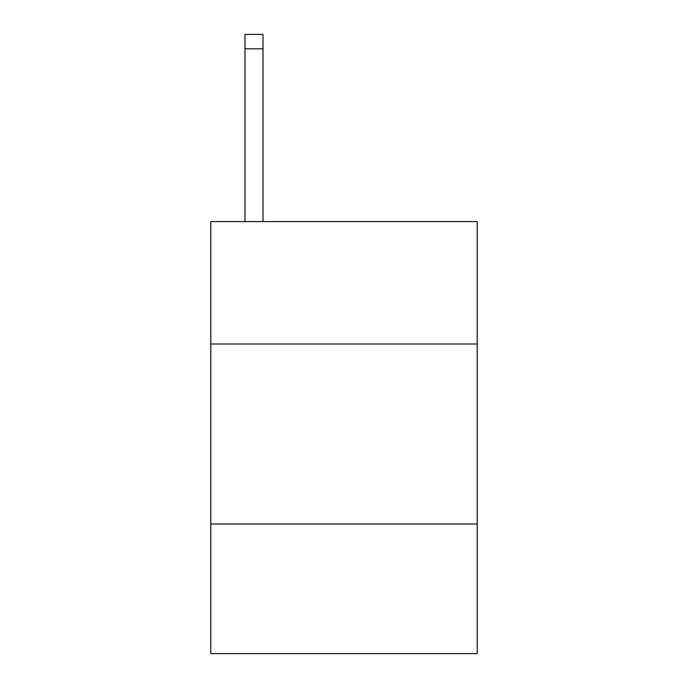 <?xml version="1.0" encoding="UTF-8"?>
<svg xmlns="http://www.w3.org/2000/svg" width="688" height="688" viewBox="0 0 688 688"><rect width="100%" height="100%" fill="white"/><g stroke="black" fill="none" stroke-linecap="round" stroke-linejoin="round"><path stroke-width="1.03" d="M477.197 344L477.197 221.596L210.803 221.596L210.803 344L477.197 344L477.197 653.6L210.803 653.6L210.803 344M477.197 523.998L210.803 523.998M262.997 221.596L262.997 48.796L244.997 48.796L244.997 34.4L262.997 34.4L262.997 48.796M244.997 221.596L244.997 48.796"/></g></svg>
